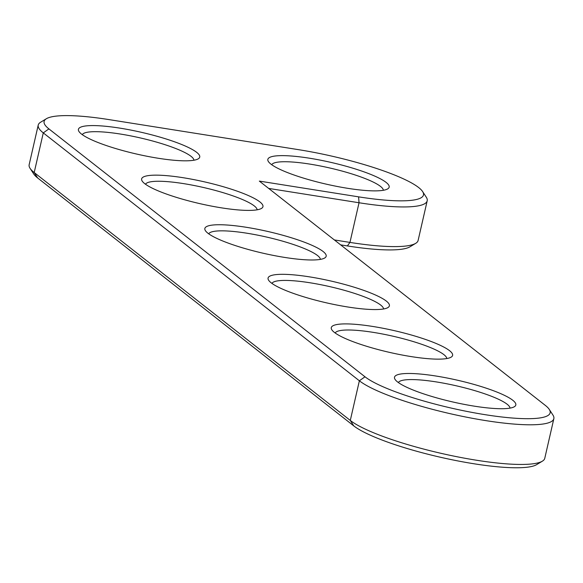 <?xml version="1.0" encoding="UTF-8"?>
<svg xmlns="http://www.w3.org/2000/svg" width="583" height="583" viewBox="0 0 583 583"><rect width="100%" height="100%" fill="white"/><g stroke="black" fill="none" stroke-linecap="round" stroke-linejoin="round"><path stroke-width="0.87" d="M259.34 181.102L545.331 405.404A97.434 17.424 -167.1 0 1 549.266 409.404A97.434 17.424 -167.1 0 1 477.018 413.318A97.434 17.424 -167.1 0 1 364.994 376.793L48.906 128.894A97.434 17.424 -167.1 0 1 46.392 118.721A97.434 17.424 -167.1 0 1 108.985 119.602L298.416 149.649A97.434 17.424 -167.1 0 1 422.609 191.559A97.434 17.424 -167.1 0 1 358.596 196.85L259.34 181.102M196.668 152.338A62.228 11.128 -167.1 0 1 198.271 158.831A62.228 11.128 -167.1 0 1 136.597 154.043A62.228 11.128 -167.1 0 1 78.982 131.51A62.228 11.128 -167.1 0 1 125.119 129.011A62.228 11.128 -167.1 0 1 196.668 152.338M259.88 201.915A62.228 11.128 -167.1 0 1 261.49 208.415A62.228 11.128 -167.1 0 1 199.809 203.627A62.228 11.128 -167.1 0 1 142.194 181.087A62.228 11.128 -167.1 0 1 188.338 178.587A62.228 11.128 -167.1 0 1 259.88 201.915M323.099 251.492A62.228 11.128 -167.1 0 1 324.709 257.992A62.228 11.128 -167.1 0 1 263.028 253.204A62.228 11.128 -167.1 0 1 205.413 230.671A62.228 11.128 -167.1 0 1 251.557 228.172A62.228 11.128 -167.1 0 1 323.099 251.492M386.092 182.384A62.228 11.128 -167.1 0 1 387.702 188.885A62.228 11.128 -167.1 0 1 326.021 184.097A62.228 11.128 -167.1 0 1 268.406 161.564A62.228 11.128 -167.1 0 1 314.55 159.064A62.228 11.128 -167.1 0 1 386.092 182.384M386.318 301.076A62.228 11.128 -167.1 0 1 387.928 307.569A62.228 11.128 -167.1 0 1 326.247 302.788A62.228 11.128 -167.1 0 1 268.632 280.248A62.228 11.128 -167.1 0 1 314.776 277.748A62.228 11.128 -167.1 0 1 386.318 301.076M449.529 350.653A62.228 11.128 -167.1 0 1 451.14 357.153A62.228 11.128 -167.1 0 1 389.459 352.365A62.228 11.128 -167.1 0 1 331.844 329.832A62.228 11.128 -167.1 0 1 377.988 327.333A62.228 11.128 -167.1 0 1 449.529 350.653M512.749 400.237A62.228 11.128 -167.1 0 1 514.359 406.73A62.228 11.128 -167.1 0 1 452.678 401.942A62.228 11.128 -167.1 0 1 395.063 379.409A62.228 11.128 -167.1 0 1 441.207 376.91A62.228 11.128 -167.1 0 1 512.749 400.237M422.609 191.559L426.275 197.192A102.353 18.299 -167.1 0 1 427.193 200.814A102.353 18.299 -167.1 0 1 359.041 202.753L268.661 188.418M549.266 409.404L552.932 415.038A102.353 18.299 -167.1 0 1 553.85 418.66A102.353 18.299 -167.1 0 1 468.076 417.479A102.353 18.299 -167.1 0 1 359.368 380.786L43.28 132.888A102.353 18.299 -167.1 0 1 38.23 125.061A102.353 18.299 -167.1 0 1 40.635 122.204L46.392 118.721M82.298 134.666A57.316 10.246 -167.1 0 1 131.445 136.028A57.316 10.246 -167.1 0 1 191.042 156.324A57.316 10.246 -167.1 0 1 193.913 160.23M145.51 184.25A57.316 10.246 -167.1 0 1 194.664 185.605A57.316 10.246 -167.1 0 1 254.254 205.908A57.316 10.246 -167.1 0 1 257.132 209.807M208.729 233.827A57.316 10.246 -167.1 0 1 257.883 235.189A57.316 10.246 -167.1 0 1 317.473 255.485A57.316 10.246 -167.1 0 1 320.351 259.391M271.729 164.719A57.316 10.246 -167.1 0 1 320.876 166.082A57.316 10.246 -167.1 0 1 380.466 186.378A57.316 10.246 -167.1 0 1 383.344 190.284M271.948 283.404A57.316 10.246 -167.1 0 1 321.102 284.766A57.316 10.246 -167.1 0 1 380.692 305.062A57.316 10.246 -167.1 0 1 383.563 308.968M335.167 332.988A57.316 10.246 -167.1 0 1 384.314 334.351A57.316 10.246 -167.1 0 1 443.903 354.646A57.316 10.246 -167.1 0 1 446.782 358.552M398.378 382.565A57.316 10.246 -167.1 0 1 447.533 383.927A57.316 10.246 -167.1 0 1 507.123 404.223A57.316 10.246 -167.1 0 1 510.001 408.129M427.193 200.814L418.113 240.466A102.353 18.299 -167.1 0 1 415.708 243.33A102.353 18.299 -167.1 0 1 349.953 242.411L334.351 239.934M553.85 418.66L544.77 458.318A102.353 18.299 -167.1 0 1 542.365 461.175A102.353 18.299 -167.1 0 1 449.916 455.287A102.353 18.299 -167.1 0 1 350.288 420.438L34.2 172.539A102.353 18.299 -167.1 0 1 30.068 168.341A102.353 18.299 -167.1 0 1 29.15 164.719L38.23 125.061M415.708 243.33L409.958 246.806A97.434 17.424 -167.1 0 1 347.359 245.931L340.632 244.867M542.365 461.175L536.608 464.658A97.434 17.424 -167.1 0 1 448.597 459.047A97.434 17.424 -167.1 0 1 353.75 425.874L37.669 177.975A97.434 17.424 -167.1 0 1 33.734 173.974L30.068 168.341M347.359 245.931L349.953 242.411L359.041 202.753L358.596 196.85M353.75 425.874L350.288 420.438L359.368 380.786L364.994 376.793M37.669 177.975L34.2 172.539L43.28 132.888L48.906 128.894"/></g></svg>
